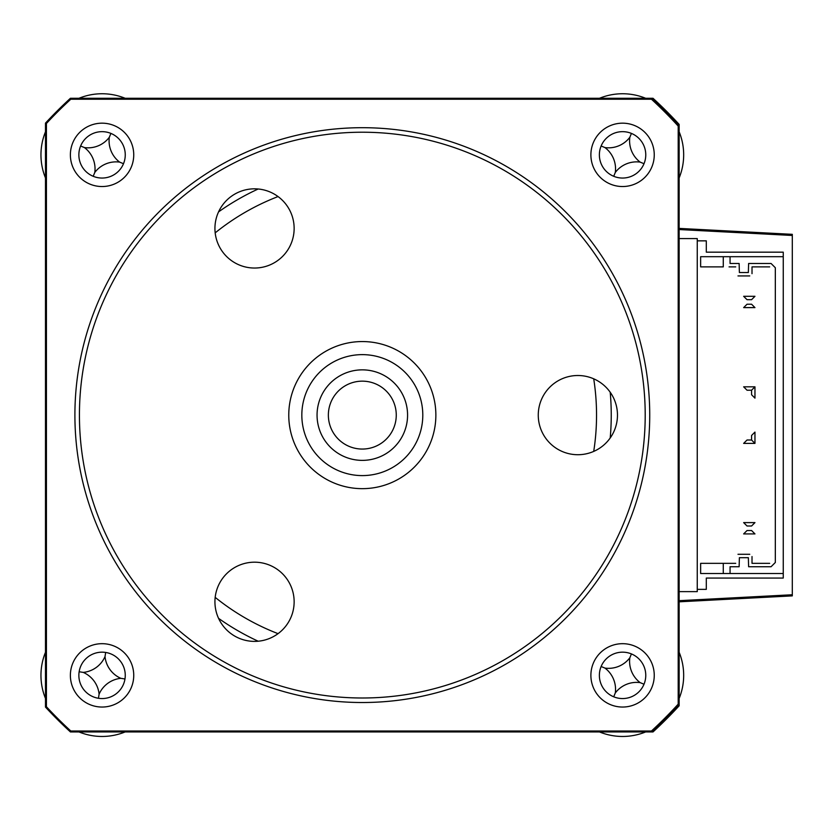 <?xml version="1.0" encoding="UTF-8"?>
<svg xmlns="http://www.w3.org/2000/svg" width="834" height="834" viewBox="0 0 834 834"><rect width="100%" height="100%" fill="white"/><g stroke="black" fill="none" stroke-linecap="round" stroke-linejoin="round"><path stroke-width="1.25" d="M792.3 234.333L679.147 228.401L792.3 234.333L792.3 235.469L792.3 234.333M70.734 99.079A429.99 429.99 0 0 0 46.36 123.463A429.99 429.99 0 0 1 70.734 99.079M46.36 706.763A429.99 429.99 0 0 0 70.734 731.137A429.99 429.99 0 0 1 46.36 706.763M653.012 731.939A429.99 429.99 0 0 0 679.147 705.804L679.147 704.501A429.99 429.99 0 0 1 651.823 731.939L653.012 731.939A429.99 429.99 0 0 0 679.147 705.804L679.147 704.501L678.198 704.136A429.041 429.041 0 0 1 651.458 731.001L651.823 731.939L653.012 731.939M679.147 600.678L792.3 594.757L792.3 595.883L679.147 601.814L792.3 595.883L792.3 235.469L679.147 229.538M678.198 126.08L679.147 125.715L679.147 124.412A429.99 429.99 0 0 0 653.012 98.276L651.823 98.276L651.458 99.225A429.041 429.041 0 0 1 678.198 126.08L678.198 704.136M679.147 124.412A429.99 429.99 0 0 0 653.012 98.276L651.823 98.276A429.99 429.99 0 0 1 679.147 125.715L679.147 124.412M679.147 238.587L697.255 238.587L697.255 240.849L706.304 240.849L706.304 252.17L783.251 252.17L783.251 578.056L706.304 578.056L706.304 589.367L697.255 589.367L697.255 591.629L679.147 591.629M697.255 589.367L697.255 240.849M700.643 563.346L735.724 563.346L723.276 563.346L723.276 573.521L700.643 573.521L700.643 563.346M783.251 256.695L723.276 256.695L723.276 266.88L700.643 266.88L700.643 256.695L730.063 256.695L730.063 263.481L739.122 263.481L739.393 272.53L748.348 272.53L748.619 263.481L771.075 263.481L775.328 267.735L775.328 562.481L771.075 566.734L748.619 566.734L748.348 557.685L739.393 557.685L739.122 566.734L730.063 566.734L730.063 573.521L723.276 573.521L783.251 573.521M729.052 266.88L735.724 266.88L729.052 266.88M752.018 266.88L752.018 273.667L752.018 266.88L769.667 266.88L752.018 266.88M752.018 556.549L752.018 563.346L752.018 556.549M752.018 563.346L769.667 563.346L752.018 563.346M751.57 530.528L754.958 533.916L743.647 533.916L747.035 530.528L751.57 530.528M754.958 522.605L751.57 526.004L747.035 526.004L743.647 522.605L754.958 522.605M751.57 440.008L754.958 443.396L743.647 443.396L747.035 440.008L751.57 440.008L751.57 435.473L754.958 432.085L754.958 443.396M754.958 386.82L751.57 390.218L747.035 390.218L743.647 386.82L754.958 386.82L754.958 398.131L751.57 394.743L751.57 390.218M751.57 304.222L754.958 307.61L743.647 307.61L747.035 304.222L751.57 304.222M754.958 296.299L751.57 299.687L747.035 299.687L743.647 296.299L754.958 296.299M749.756 275.929L737.986 275.929L749.756 275.929M737.986 554.287L749.756 554.287L737.986 554.287M102.061 643.681A31.682 31.682 0 0 0 70.379 675.363A31.682 31.682 0 0 0 102.061 707.044A31.682 31.682 0 0 0 133.742 675.363A31.682 31.682 0 0 0 102.061 643.681M102.061 652.167A23.196 23.196 0 0 0 78.865 675.363A23.196 23.196 0 0 0 102.061 698.558A23.196 23.196 0 0 0 125.256 675.363A23.196 23.196 0 0 0 102.061 652.167M102.061 123.171A31.682 31.682 0 0 0 70.379 154.853A31.682 31.682 0 0 0 102.061 186.535A31.682 31.682 0 0 0 133.742 154.853A31.682 31.682 0 0 0 102.061 123.171M102.061 131.657A23.196 23.196 0 0 0 78.865 154.853A23.196 23.196 0 0 0 102.061 178.049A23.196 23.196 0 0 0 125.256 154.853A23.196 23.196 0 0 0 102.061 131.657M622.571 123.171A31.682 31.682 0 0 0 590.889 154.853A31.682 31.682 0 0 0 622.571 186.535A31.682 31.682 0 0 0 654.252 154.853A31.682 31.682 0 0 0 622.571 123.171M622.571 131.657A23.196 23.196 0 0 0 599.375 154.853A23.196 23.196 0 0 0 622.571 178.049A23.196 23.196 0 0 0 645.766 154.853A23.196 23.196 0 0 0 622.571 131.657M622.571 643.681A31.682 31.682 0 0 0 590.889 675.363A31.682 31.682 0 0 0 622.571 707.044A31.682 31.682 0 0 0 654.252 675.363A31.682 31.682 0 0 0 622.571 643.681M622.571 652.167A23.196 23.196 0 0 0 599.375 675.363A23.196 23.196 0 0 0 622.571 698.558A23.196 23.196 0 0 0 645.766 675.363A23.196 23.196 0 0 0 622.571 652.167M610.196 437.986A248.939 248.939 0 0 0 610.196 392.23M53.449 116.082A33.944 33.944 0 0 1 55.18 114.185A33.944 33.944 0 0 0 53.449 116.082M63.582 724.214A33.944 33.944 0 0 1 61.382 722.244A33.944 33.944 0 0 0 63.582 724.214M258.186 188.995A248.939 248.939 0 0 0 218.56 211.878M218.56 618.348A248.939 248.939 0 0 0 258.186 641.221M651.458 731.001L70.796 731.001L70.421 731.939A429.99 429.99 0 0 1 45.484 707.096L46.423 706.732L46.423 123.484A429.041 429.041 0 0 1 70.796 99.225L651.458 99.225M651.823 731.939L70.421 731.939A429.99 429.99 0 0 1 45.484 707.096L45.484 123.119L46.423 123.484M70.796 731.001A429.041 429.041 0 0 1 46.423 706.732M651.823 98.276L70.421 98.276A429.99 429.99 0 0 0 45.484 123.119A429.99 429.99 0 0 1 70.421 98.276L70.796 99.225M679.147 125.715L679.147 704.501M674.331 709.713A33.944 33.944 0 0 1 669.452 716.041A33.944 33.944 0 0 0 674.331 709.713M663.239 722.244A33.944 33.944 0 0 1 657.109 727.008A33.944 33.944 0 0 0 663.239 722.244M55.18 716.041A33.944 33.944 0 0 1 53.449 714.133A33.944 33.944 0 0 0 55.18 716.041M61.382 107.972A33.944 33.944 0 0 1 63.582 106.012A33.944 33.944 0 0 0 61.382 107.972M657.109 103.207A33.944 33.944 0 0 1 663.239 107.972A33.944 33.944 0 0 0 657.109 103.207M669.452 114.185A33.944 33.944 0 0 1 674.331 120.503A33.944 33.944 0 0 0 669.452 114.185M679.147 652.282A61.101 61.101 0 0 1 679.147 698.444M666.929 717.386A61.101 61.101 0 0 1 664.792 719.534M645.652 731.939A61.101 61.101 0 0 1 599.49 731.939M629.826 657.797A26.678 26.678 0 0 0 640.137 682.619A26.678 26.678 0 0 0 615.304 692.939A26.678 26.678 0 0 0 604.994 668.107A26.678 26.678 0 0 0 629.826 657.797L631.421 653.929M604.994 668.107L601.126 666.502M615.304 692.939L613.709 696.807M640.137 682.619L644.004 684.224M599.49 98.276A61.101 61.101 0 0 1 645.652 98.276M664.792 110.682A61.101 61.101 0 0 1 666.929 112.84M679.147 131.772A61.101 61.101 0 0 1 679.147 177.934M629.826 137.287A26.678 26.678 0 0 0 640.137 162.109A26.678 26.678 0 0 0 615.304 172.429A26.678 26.678 0 0 0 604.994 147.597A26.678 26.678 0 0 0 629.826 137.287L631.421 133.419M604.994 147.597L601.126 145.992M615.304 172.429L613.709 176.297M640.137 162.109L644.004 163.714M78.98 98.276A61.101 61.101 0 0 1 125.142 98.276M45.484 177.934A61.101 61.101 0 0 1 45.484 131.772M109.317 137.287A26.678 26.678 0 0 0 119.627 162.109A26.678 26.678 0 0 0 94.795 172.429A26.678 26.678 0 0 0 84.484 147.597A26.678 26.678 0 0 0 109.317 137.287L110.912 133.419M84.484 147.597L80.617 145.992M94.795 172.429L93.2 176.297M119.627 162.109L123.495 163.714M125.142 731.939A61.101 61.101 0 0 1 78.98 731.939M45.484 698.444A61.101 61.101 0 0 1 45.484 652.282M105.021 656.587A26.678 26.678 0 0 0 120.836 678.323A26.678 26.678 0 0 0 99.1 694.149A26.678 26.678 0 0 0 83.275 672.402A26.678 26.678 0 0 0 105.021 656.587L105.668 652.449M83.275 672.402L79.147 671.756M99.1 694.149L98.454 698.277M120.836 678.323L124.975 678.97M309.831 445.179A60.486 60.486 0 0 0 392.387 467.593A60.486 60.486 0 0 0 414.79 385.037A60.486 60.486 0 0 0 332.245 362.634A60.486 60.486 0 0 0 309.831 445.179M426.132 378.542A73.548 73.548 0 0 1 398.881 478.924A73.548 73.548 0 0 1 298.499 451.674A73.548 73.548 0 0 1 325.75 351.291A73.548 73.548 0 0 1 426.132 378.542M401.581 392.606A45.265 45.265 0 0 1 384.818 454.384A45.265 45.265 0 0 1 323.039 437.61A45.265 45.265 0 0 1 339.813 375.842A45.265 45.265 0 0 1 401.581 392.606M332.86 431.991A33.944 33.944 0 0 0 379.189 444.564A33.944 33.944 0 0 0 391.772 398.235A33.944 33.944 0 0 0 345.432 385.652A33.944 33.944 0 0 0 332.86 431.991M362.31 697.995A282.882 282.882 0 0 0 645.203 415.113A282.882 282.882 0 0 0 362.31 132.22A282.882 282.882 0 0 0 79.428 415.113A282.882 282.882 0 0 0 362.31 697.995M362.31 127.696A287.407 287.407 0 0 1 649.728 415.113A287.407 287.407 0 0 1 362.31 702.52A287.407 287.407 0 0 1 74.904 415.113A287.407 287.407 0 0 1 362.31 127.696M254.537 641.388A39.605 39.605 0 0 1 214.932 601.794A39.605 39.605 0 0 1 254.537 562.189A39.605 39.605 0 0 1 294.141 601.794A39.605 39.605 0 0 1 254.537 641.388M254.537 268.037A39.605 39.605 0 0 1 214.932 228.433A39.605 39.605 0 0 1 254.537 188.828A39.605 39.605 0 0 1 294.141 228.433A39.605 39.605 0 0 1 254.537 268.037M577.868 454.718A39.605 39.605 0 0 1 538.264 415.113A39.605 39.605 0 0 1 577.868 375.508A39.605 39.605 0 0 1 617.473 415.113A39.605 39.605 0 0 1 577.868 454.718M593.714 451.402A234.229 234.229 0 0 0 593.714 378.813M278.045 196.563A234.229 234.229 0 0 0 215.182 232.863M215.182 597.363A234.229 234.229 0 0 0 278.045 633.652"/></g></svg>
